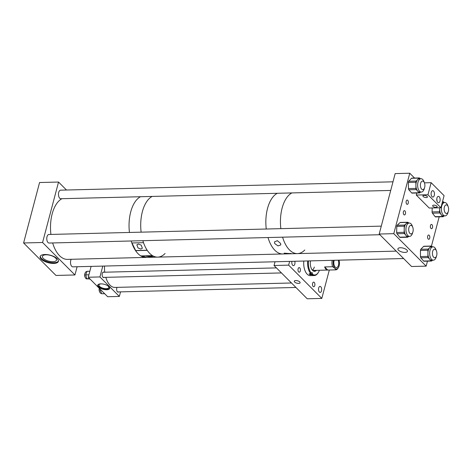 <?xml version="1.0" encoding="UTF-8"?>
<svg xmlns="http://www.w3.org/2000/svg" width="472" height="472" viewBox="0 0 472 472"><rect width="100%" height="100%" fill="white"/><g stroke="black" fill="none" stroke-linecap="round" stroke-linejoin="round"><path stroke-width="0.71" d="M312.6 283.347A2.307 1.209 -91.4 0 1 313.626 282.132A2.307 1.209 -91.4 0 1 314.777 285.53A2.307 1.209 -91.4 0 1 313.744 286.746A2.307 1.209 -91.4 0 1 312.6 283.347M318.671 287.997A3.009 1.581 -91.4 0 1 320.016 286.415A3.009 1.581 -91.4 0 1 321.509 290.84A3.009 1.581 -91.4 0 1 320.163 292.428A3.009 1.581 -91.4 0 1 318.671 287.997M298.109 268.81A2.307 1.209 -91.4 0 1 299.136 267.594A2.307 1.209 -91.4 0 1 300.28 270.993A2.307 1.209 -91.4 0 1 299.254 272.208A2.307 1.209 -91.4 0 1 298.109 268.81M294.776 261.27A3.009 1.581 -91.4 0 1 294.811 264.06A3.009 1.581 -91.4 0 1 293.472 265.647A3.009 1.581 -91.4 0 1 291.944 261.34M294.622 282.038A3.021 1.245 -165.2 0 0 297.773 283.359A3.021 1.245 -165.2 0 0 300.115 282.746A3.021 1.245 -165.2 0 0 299.761 281.908A3.021 1.245 -165.2 0 0 296.611 280.592A3.021 1.245 -165.2 0 0 294.268 281.2A3.021 1.245 -165.2 0 0 294.622 282.038M289.625 261.399L288.64 265.134L321.81 298.41L329.314 270.019M321.81 298.41L307.219 298.776L274.043 265.5L288.64 265.134M275.034 261.765L274.043 265.5M303.803 261.046A12.012 6.313 88.6 0 0 310.316 275.648L314.228 275.548A12.012 6.313 88.6 0 0 318.063 272.887L318.34 272.444A11.464 6.024 88.6 0 0 319.391 270.267M307.714 260.945A12.012 6.313 88.6 0 0 310.836 273.801L309.083 273.848A12.012 6.313 -91.4 0 0 310.11 274.792L311.862 274.745A12.012 6.313 88.6 0 0 314.228 275.548M310.836 273.801L311.443 273.2A1.068 0.56 -91.4 0 1 311.933 272.604A1.068 0.56 -91.4 0 1 312.47 274.143L312.446 274.238A11.464 6.024 88.6 0 0 318.34 272.444M308.481 260.928A11.464 6.024 88.6 0 0 311.42 273.294M310.499 260.874A7.788 4.095 88.6 0 0 314.588 271.317A7.788 4.095 88.6 0 0 316.5 270.344M311.862 274.745L312.446 274.238M314.098 271.27A9.369 4.921 88.6 0 0 314.647 270.385M312.352 270.143A6.862 3.605 88.6 0 0 314.317 267.028M314.228 271.294A7.788 4.095 88.6 0 0 315.78 270.362M310.11 274.792L310.252 274.202L312.47 274.143M310.305 273.813A1.068 0.56 -91.4 0 1 310.252 274.202M339.026 260.16A6.012 3.156 -91.4 0 1 338.353 267.659L337.922 268.338A6.862 3.605 -91.4 0 1 335.734 269.86A6.862 3.605 -91.4 0 1 335.722 269.86L327.745 270.061A6.862 3.605 -91.4 0 1 324.624 266.928L332.601 266.727L334.884 268.273A6.012 3.156 -91.4 0 1 333.409 260.302M332.601 266.727A6.862 3.605 -91.4 0 1 332.188 260.332M334.235 260.278A4.667 2.454 88.6 0 0 334.082 260.768A4.667 2.454 88.6 0 0 336.4 267.642A4.667 2.454 88.6 0 0 338.483 265.187A4.667 2.454 88.6 0 0 338.194 260.178M324.624 266.928L327.745 270.061M335.722 269.86L334.884 268.273A6.012 3.156 -91.4 0 0 338.353 267.659M108.991 286.675A6.207 2.561 14.8 0 1 109.716 288.392A6.207 2.561 14.8 0 1 104.908 289.643A6.207 2.561 14.8 0 1 98.436 286.941A6.207 2.561 14.8 0 1 97.71 285.218A6.207 2.561 14.8 0 1 102.518 283.967A6.207 2.561 14.8 0 1 108.991 286.675M97.816 284.958A6.207 2.561 -165.2 0 0 98.577 286.398A6.207 2.561 -165.2 0 0 104.725 289.059A6.207 2.561 -165.2 0 0 109.752 288.115M117.032 287.365A2.785 1.463 88.6 0 0 116.785 288.032A2.785 1.463 88.6 0 0 118.165 292.133A2.785 1.463 88.6 0 0 118.714 291.914M104.1 272.22A2.785 1.463 88.6 0 0 103.539 272.031A2.785 1.463 88.6 0 0 102.294 273.495A2.785 1.463 88.6 0 0 103.681 277.601A2.785 1.463 88.6 0 0 104.224 277.383M101.291 283.867A5.08 2.094 -165.2 0 0 98.943 284.97A5.08 2.094 -165.2 0 0 99.533 286.374A5.08 2.094 -165.2 0 0 104.831 288.593A5.08 2.094 -165.2 0 0 108.772 287.566A5.08 2.094 -165.2 0 0 108.176 286.162A5.08 2.094 -165.2 0 0 107.268 285.448M102.796 266.096L99.928 276.946L88.252 277.241L91.12 266.391M88.252 277.241L107.669 296.723L119.345 296.428L120.555 291.867M99.928 276.946L119.345 296.428M101.604 293.425L101.285 293.431A3.658 1.923 -91.4 0 1 99.297 290.256A3.658 1.923 -91.4 0 1 99.385 288.41M104.648 293.684L101.745 293.761L100.282 290.304L100.447 289.478M101.25 290.28L100.282 290.304M87.709 278.875L86.795 278.899A3.658 1.923 -91.4 0 1 84.842 276.055A3.658 1.923 -91.4 0 1 85.833 271.925A3.658 1.923 -91.4 0 1 86.612 271.583L86.907 271.577M88.895 274.804L85.751 274.881L86.76 278.716L90.075 279.07M85.751 274.881L87.001 271.312L89.833 271.241M89.65 278.639L86.76 278.716M105.811 277.341A18.874 9.918 88.6 0 0 114.902 287.418L291.472 282.982M104.548 266.049A18.874 9.918 88.6 0 0 104.76 272.202M99.321 288.345A2.578 1.357 88.6 0 0 99.598 291.708M85.013 273.382A2.578 1.357 88.6 0 0 85.108 277.176M71.237 259.287A4.289 2.254 88.6 0 0 70.729 260.538A4.289 2.254 88.6 0 0 72.859 266.857A4.289 2.254 88.6 0 0 72.989 266.845M49.041 234.478A4.289 2.254 88.6 0 0 48.917 234.472A4.289 2.254 88.6 0 0 46.999 236.732A4.289 2.254 88.6 0 0 49.129 243.05A4.289 2.254 88.6 0 0 49.259 243.039M60.752 190.163A4.289 2.254 88.6 0 0 60.622 190.157A4.289 2.254 88.6 0 0 58.705 192.417A4.289 2.254 88.6 0 0 60.841 198.736A4.289 2.254 88.6 0 0 60.965 198.724M43.265 258.396A7.286 3.009 -165.2 0 0 50.864 261.577A7.286 3.009 -165.2 0 0 56.51 260.107A7.286 3.009 -165.2 0 0 55.661 258.09A7.286 3.009 -165.2 0 0 48.061 254.909A7.286 3.009 -165.2 0 0 42.415 256.379A7.286 3.009 -165.2 0 0 43.265 258.396M41.241 259.169A9.434 3.894 -165.2 0 0 51.082 263.287A9.434 3.894 -165.2 0 0 58.392 261.382A9.434 3.894 -165.2 0 0 57.295 258.768A9.434 3.894 -165.2 0 0 47.46 254.65A9.434 3.894 -165.2 0 0 40.144 256.556A9.434 3.894 -165.2 0 0 41.241 259.169M40.285 256.207A9.434 3.894 -165.2 0 0 41.436 258.444A9.434 3.894 -165.2 0 0 50.84 262.497A9.434 3.894 -165.2 0 0 58.445 261.004M66.487 190.021L58.54 182.05L39.571 182.522L23.6 242.974L55.967 275.442L74.942 274.964L77.113 266.739M23.6 242.974L42.574 242.496L74.942 274.964M58.54 182.05L42.574 242.496M140.833 249.039L138.019 247.942L136.862 244.82L138.396 244.042L141.211 245.133L142.367 248.26L140.833 249.039M151.128 256.827L152.574 256.556L147.63 255.865L146.178 256.137L151.128 256.827M157.896 257.11A30.886 16.231 88.6 0 0 165.076 253.499M396.226 251.122L297.454 253.606A30.886 16.231 88.6 0 1 282.592 237.174A30.886 16.231 88.6 0 0 297.454 253.606L282.858 253.971A30.886 16.231 88.6 0 1 268.002 237.546A30.886 16.231 88.6 0 0 282.858 253.971L157.731 257.116A30.886 16.231 88.6 0 1 142.868 240.69A30.886 16.231 88.6 0 0 143.512 242.679L131.835 242.968A30.886 16.231 88.6 0 1 131.192 240.98A30.886 16.231 88.6 0 0 146.054 257.405A30.886 16.231 88.6 0 0 146.22 257.399L157.559 257.116M140.497 196.724A30.886 16.231 88.6 0 0 130.714 211.922A30.886 16.231 88.6 0 0 129.452 232.454A30.886 16.231 88.6 0 1 130.714 211.922A30.886 16.231 88.6 0 1 140.497 196.724M152.173 196.435A30.886 16.231 88.6 0 0 142.385 211.627A30.886 16.231 88.6 0 0 141.128 232.165A30.886 16.231 88.6 0 1 144.792 204.99A30.886 16.231 88.6 0 1 152.173 196.435M131.965 242.968L135.647 250.526L147.175 250.237M135.576 250.65L147.252 250.355A30.886 16.231 88.6 0 0 152.515 255.635L140.839 255.924A30.886 16.231 88.6 0 1 135.576 250.65L135.647 250.526M146.22 257.399L156.014 256.986M141.417 255.912L146.231 257.234M269.919 201.845A30.886 16.231 88.6 0 0 266.261 229.02A30.886 16.231 88.6 0 1 267.518 208.482A30.886 16.231 88.6 0 1 277.306 193.29A30.886 16.231 88.6 0 0 269.919 201.845M280.551 243.399L280.799 244.915L278.014 245.906L274.71 243.546L274.498 241.888L277.353 240.673L280.551 243.399M290.522 253.399C293.318 253.83 286.899 253.995 284.681 253.547L284.132 253.163L291.106 253.647M282.114 208.117A30.886 16.231 88.6 0 0 280.852 228.654A30.886 16.231 88.6 0 1 282.114 208.117A30.886 16.231 88.6 0 1 291.897 192.924A30.886 16.231 88.6 0 0 282.114 208.117M297.454 253.606A30.886 16.231 88.6 0 0 304.8 249.989M398.474 250.195A4.932 2.035 14.8 0 1 397.902 248.827A4.932 2.035 14.8 0 1 401.725 247.829A4.932 2.035 14.8 0 1 406.87 249.983A4.932 2.035 14.8 0 1 407.442 251.346A4.932 2.035 14.8 0 1 403.619 252.343A4.932 2.035 14.8 0 1 398.474 250.195M406.716 204.105A2.142 1.127 -91.4 0 1 406.115 201.709A2.142 1.127 -91.4 0 1 407.159 200.075A2.142 1.127 -91.4 0 1 407.714 200.329A2.142 1.127 -91.4 0 1 408.315 202.724A2.142 1.127 -91.4 0 1 407.271 204.358A2.142 1.127 -91.4 0 1 406.716 204.105M430.995 228.454A2.142 1.127 -91.4 0 1 430.387 226.058A2.142 1.127 -91.4 0 1 431.438 224.43A2.142 1.127 -91.4 0 1 431.992 224.684A2.142 1.127 -91.4 0 1 432.594 227.079A2.142 1.127 -91.4 0 1 431.544 228.708A2.142 1.127 -91.4 0 1 430.995 228.454M428.198 239.033A2.142 1.127 -91.4 0 1 427.597 236.637A2.142 1.127 -91.4 0 1 428.641 235.009A2.142 1.127 -91.4 0 1 429.195 235.262A2.142 1.127 -91.4 0 1 429.797 237.658A2.142 1.127 -91.4 0 1 428.753 239.286A2.142 1.127 -91.4 0 1 428.198 239.033M403.92 214.677A2.142 1.127 -91.4 0 1 403.318 212.288A2.142 1.127 -91.4 0 1 404.368 210.654A2.142 1.127 -91.4 0 1 404.917 210.907A2.142 1.127 -91.4 0 1 405.525 213.303A2.142 1.127 -91.4 0 1 404.474 214.937A2.142 1.127 -91.4 0 1 403.92 214.677M427.473 261.158L426.157 266.137L393.784 233.669L409.755 173.224L414.569 178.05M439.184 216.819L431.461 246.054M409.755 173.224L395.164 173.59L379.193 234.035L411.56 266.509L426.157 266.137M393.784 233.669L379.193 234.035M447.969 206.229A6.685 3.51 88.6 0 0 446.777 203.703A6.685 3.51 88.6 0 0 444.707 202.512A6.685 3.51 88.6 0 0 441.479 207.243A6.685 3.51 88.6 0 0 442.972 214.683A6.685 3.51 88.6 0 0 445.043 215.875A6.685 3.51 88.6 0 0 448.117 212.005M444.707 202.512L442.978 202.559A6.685 3.51 88.6 0 0 442.223 202.736M439.692 207.78A6.685 3.51 88.6 0 0 439.633 208.683A6.685 3.51 88.6 0 0 441.243 214.73L439.886 212.978L432.417 213.167A1.375 0.72 -91.4 0 1 432.087 211.928L432.187 207.969M442.476 201.774L443.267 201.756A1.375 0.72 88.6 0 1 443.692 201.998L444.105 202.529M443.267 201.756A1.375 0.72 88.6 0 0 442.972 201.886L442.441 201.898M442.276 202.523L442.972 201.886M432.087 211.928L439.556 211.739L439.656 207.78M439.556 211.739A1.375 0.72 88.6 0 0 439.886 212.978M442.6 216.477A1.375 0.72 88.6 0 0 443.025 216.725L435.55 216.908A1.375 0.72 -91.4 0 1 435.125 216.666L442.6 216.477L441.243 214.73A6.685 3.51 88.6 0 0 443.314 215.922L445.043 215.875M443.025 216.725A1.375 0.72 88.6 0 0 443.32 216.589L444.075 215.905M435.125 216.666L432.417 213.167M424.239 182.422A6.685 3.51 88.6 0 0 422.847 179.655A6.685 3.51 88.6 0 0 420.977 178.705A6.685 3.51 88.6 0 0 417.72 183.655A6.685 3.51 88.6 0 0 419.443 191.125A6.685 3.51 88.6 0 0 421.313 192.075A6.685 3.51 88.6 0 0 424.387 188.198M420.977 178.705L419.248 178.752A6.685 3.51 88.6 0 0 417.602 179.596A6.685 3.51 88.6 0 0 415.903 185.331A6.685 3.51 88.6 0 0 417.714 191.166L416.304 189.596L408.835 189.779A1.375 0.72 -91.4 0 1 408.463 188.582L408.398 182.452A1.375 0.72 -91.4 0 1 408.746 181.272L411.513 178.292A1.375 0.72 -91.4 0 1 411.849 178.115L419.319 177.932A1.375 0.72 88.6 0 0 418.983 178.103L411.513 178.292M419.319 177.932A1.375 0.72 88.6 0 1 419.702 178.127L420.245 178.729M408.746 181.272L416.221 181.083L418.983 178.103M416.221 181.083A1.375 0.72 88.6 0 0 415.873 182.263L408.398 182.452M408.463 188.582L415.932 188.393L415.873 182.263M415.932 188.393A1.375 0.72 88.6 0 0 416.304 189.596M419.13 192.741A1.375 0.72 88.6 0 0 419.514 192.936L412.038 193.125A1.375 0.72 -91.4 0 1 411.655 192.93L419.13 192.741L417.714 191.166A6.685 3.51 88.6 0 0 419.584 192.116L421.313 192.075M419.514 192.936A1.375 0.72 88.6 0 0 419.85 192.765L420.469 192.092M411.655 192.93L408.835 189.779M436.258 250.543A6.685 3.51 88.6 0 0 434.924 247.841A6.685 3.51 88.6 0 0 433.001 246.827A6.685 3.51 88.6 0 0 429.75 251.712A6.685 3.51 88.6 0 0 431.408 259.175A6.685 3.51 88.6 0 0 433.331 260.19A6.685 3.51 88.6 0 0 436.405 256.32M433.001 246.827L431.272 246.874A6.685 3.51 88.6 0 0 429.679 247.652A6.685 3.51 88.6 0 0 427.921 253.316A6.685 3.51 88.6 0 0 429.679 259.222L428.281 257.594L420.812 257.783A1.375 0.72 -91.4 0 1 420.452 256.573L420.452 250.443A1.375 0.72 -91.4 0 1 420.812 249.281L423.608 246.402A1.375 0.72 -91.4 0 1 423.933 246.242L431.408 246.054A1.375 0.72 88.6 0 0 431.078 246.213L423.608 246.402M431.408 246.054A1.375 0.72 88.6 0 1 431.803 246.26L432.305 246.844M420.812 249.281L428.287 249.092L431.078 246.213M428.287 249.092A1.375 0.72 88.6 0 0 427.921 250.254L420.452 250.443M420.452 256.573L427.921 256.385L427.921 250.254M427.921 256.385A1.375 0.72 88.6 0 0 428.281 257.594M431.078 260.845A1.375 0.72 88.6 0 0 431.473 261.051L423.998 261.24A1.375 0.72 -91.4 0 1 423.602 261.034L431.078 260.845L429.679 259.222A6.685 3.51 88.6 0 0 431.609 260.237L433.331 260.19M431.473 261.051A1.375 0.72 88.6 0 0 431.797 260.892L432.458 260.214M423.602 261.034L420.812 257.783M412.528 226.737A6.685 3.51 88.6 0 0 411.313 224.182A6.685 3.51 88.6 0 0 409.271 223.02A6.685 3.51 88.6 0 0 406.038 227.781A6.685 3.51 88.6 0 0 407.56 235.227A6.685 3.51 88.6 0 0 409.602 236.389A6.685 3.51 88.6 0 0 412.675 232.513M409.271 223.02L407.542 223.067A6.685 3.51 88.6 0 0 406.073 223.728A6.685 3.51 88.6 0 0 404.197 229.25A6.685 3.51 88.6 0 0 405.832 235.274L404.469 233.546L396.993 233.734A1.375 0.72 -91.4 0 1 396.657 232.495L396.787 226.383A1.375 0.72 -91.4 0 1 397.176 225.25L400.032 222.583A1.375 0.72 -91.4 0 1 400.333 222.448L407.802 222.259A1.375 0.72 88.6 0 0 407.501 222.395L400.032 222.583M407.802 222.259A1.375 0.72 88.6 0 1 408.221 222.501L408.646 223.038M397.176 225.25L404.646 225.061L407.501 222.395M404.646 225.061A1.375 0.72 88.6 0 0 404.262 226.194L396.787 226.383M396.657 232.495L404.132 232.312L404.262 226.194M404.132 232.312A1.375 0.72 88.6 0 0 404.469 233.546M407.194 236.997A1.375 0.72 88.6 0 0 407.613 237.239L400.144 237.422A1.375 0.72 -91.4 0 1 399.725 237.186L407.194 236.997L405.832 235.274A6.685 3.51 88.6 0 0 407.879 236.431L409.602 236.389M407.613 237.239A1.375 0.72 88.6 0 0 407.914 237.097L408.652 236.413M399.725 237.186L396.993 233.734M427.16 196.429A2.336 0.962 14.8 0 1 427.431 197.078A2.336 0.962 14.8 0 1 425.626 197.55A2.336 0.962 14.8 0 1 423.189 196.529A2.336 0.962 14.8 0 1 422.918 195.886A2.336 0.962 14.8 0 1 424.729 195.414A2.336 0.962 14.8 0 1 427.16 196.429M436.895 206.199A2.336 0.962 14.8 0 1 437.166 206.842A2.336 0.962 14.8 0 1 435.361 207.314A2.336 0.962 14.8 0 1 432.924 206.299A2.336 0.962 14.8 0 1 432.653 205.65A2.336 0.962 14.8 0 1 434.464 205.178A2.336 0.962 14.8 0 1 436.895 206.199M434.287 195.384A3.192 1.676 88.6 0 0 432.706 190.688A3.192 1.676 88.6 0 0 431.278 192.364A3.192 1.676 88.6 0 0 432.865 197.066A3.192 1.676 88.6 0 0 434.287 195.384M439.963 201.072A3.192 1.676 88.6 0 0 438.376 196.376A3.192 1.676 88.6 0 0 436.948 198.057A3.192 1.676 88.6 0 0 438.535 202.753A3.192 1.676 88.6 0 0 439.963 201.072M436.801 198.895L437.178 201.55M427.951 194.759L416.274 195.054L429.219 208.04L440.895 207.751L427.951 194.759L431.142 182.67L424.428 182.841M416.274 195.054L416.811 193.007M440.895 207.751L444.087 195.656L431.142 182.67M61.962 198.7A30.886 16.231 88.6 0 0 52.174 213.893A30.886 16.231 88.6 0 0 50.917 234.431M52.657 242.956A30.886 16.231 88.6 0 0 67.52 259.382L146.054 257.405M432.848 255.859A4.283 2.248 88.6 0 0 434.777 257.753A4.283 2.248 88.6 0 0 436.7 255.464A4.283 2.248 88.6 0 0 436.5 251.086A4.283 2.248 88.6 0 0 434.564 249.192A4.283 2.248 88.6 0 0 432.641 251.482A4.283 2.248 88.6 0 0 432.848 255.859M408.923 227.64A4.283 2.248 88.6 0 0 411.047 233.947A4.283 2.248 88.6 0 0 412.965 231.693A4.283 2.248 88.6 0 0 410.835 225.386A4.283 2.248 88.6 0 0 408.923 227.64M444.358 207.131A4.283 2.248 88.6 0 0 446.488 213.438A4.283 2.248 88.6 0 0 448.4 211.185A4.283 2.248 88.6 0 0 446.27 204.877A4.283 2.248 88.6 0 0 444.358 207.131M420.629 183.325A4.283 2.248 88.6 0 0 422.759 189.632A4.283 2.248 88.6 0 0 424.67 187.378A4.283 2.248 88.6 0 0 422.54 181.071A4.283 2.248 88.6 0 0 420.629 183.325M312.629 270.438L335.734 269.86M295.938 287.46L117.611 291.944M276.427 267.889L102.99 272.25M281.448 272.928L103.12 277.406M403.613 258.538L72.729 266.851M379.883 234.732L48.999 243.045M381.282 226.129L48.787 234.484M390.71 190.44L60.711 198.73M392.993 181.814L60.493 190.169"/></g></svg>
